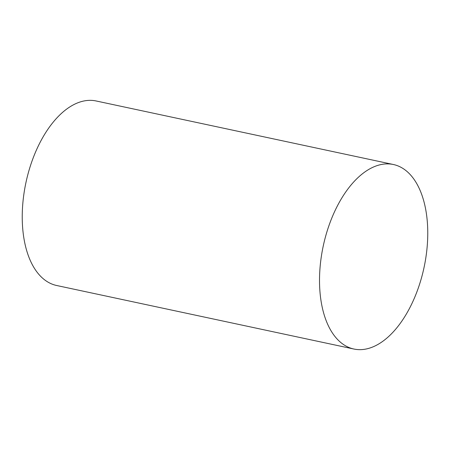 <?xml version="1.0" encoding="UTF-8"?>
<svg xmlns="http://www.w3.org/2000/svg" width="450" height="450" viewBox="0 0 450 450"><rect width="100%" height="100%" fill="white"/><g stroke="black" fill="none" stroke-linecap="round" stroke-linejoin="round"><path stroke-width="0.67" d="M353.919 349.037L56.638 285.497A94.348 51.525 -77.9 0 1 47.706 281.942A94.348 51.525 -77.9 0 1 28.007 173.987A94.348 51.525 -77.9 0 1 96.081 100.963L393.362 164.503A94.348 51.525 -77.9 0 1 402.294 168.058A94.348 51.525 -77.9 0 1 421.993 276.013A94.348 51.525 -77.9 0 1 353.919 349.037A94.348 51.525 -77.9 0 1 344.987 345.482A94.348 51.525 -77.9 0 1 325.288 237.521A94.348 51.525 -77.9 0 1 393.362 164.503"/></g></svg>
